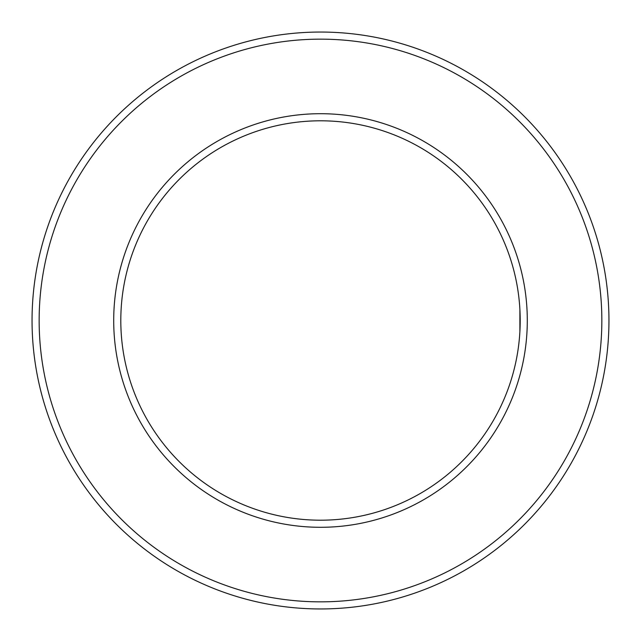 <?xml version="1.0" encoding="UTF-8"?>
<svg xmlns="http://www.w3.org/2000/svg" width="641" height="641" viewBox="0 0 641 641"><rect width="100%" height="100%" fill="white"/><g stroke="black" fill="none" stroke-linecap="round" stroke-linejoin="round"><path stroke-width="0.96" d="M120.804 320.5A199.696 199.696 0 0 1 420.352 147.558A199.696 199.696 0 0 1 420.352 493.442A199.696 199.696 0 0 1 120.804 320.5M519.891 331.597L519.891 309.403M39.149 320.5A281.351 281.351 0 0 1 461.175 76.848A281.351 281.351 0 0 1 461.175 564.152A281.351 281.351 0 0 1 39.149 320.5M32.05 320.5A288.45 288.45 0 0 1 464.725 70.694A288.45 288.45 0 0 1 464.725 570.306A288.45 288.45 0 0 1 32.05 320.5M113.705 320.5A206.795 206.795 0 0 1 423.901 141.413A206.795 206.795 0 0 1 423.901 499.587A206.795 206.795 0 0 1 113.705 320.5"/></g></svg>
